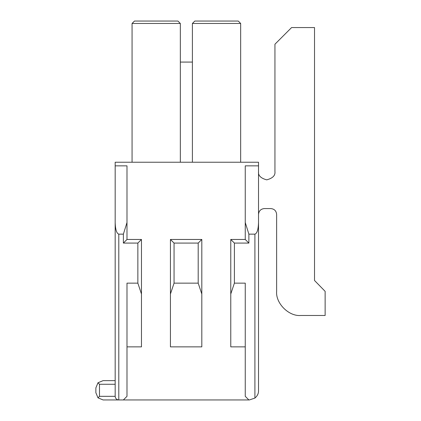 <?xml version="1.0" encoding="UTF-8"?>
<svg xmlns="http://www.w3.org/2000/svg" width="421" height="421" viewBox="0 0 421 421"><rect width="100%" height="100%" fill="white"/><g stroke="black" fill="none" stroke-linecap="round" stroke-linejoin="round"><path stroke-width="0.63" d="M118.79 399.95L103.103 399.95L123.379 399.95L118.79 399.95L118.79 234.15L123.379 234.15L126.995 222.509L126.995 165.853L115.17 165.853L115.17 162.232L258.526 162.232L115.17 162.232L115.17 222.509L115.17 165.853L126.995 165.853L126.995 239.46L141.477 239.46L141.477 346.857L126.995 346.857L141.477 346.857L141.477 239.46L126.995 239.46L126.995 222.509L123.379 234.15L118.79 234.15L118.79 399.95C116.606 399.718 115.401 398.513 115.17 396.329L115.17 222.509C115.401 229.529 116.606 233.413 118.79 234.15C116.606 233.413 115.401 229.529 115.17 222.509L115.17 396.329C115.401 398.513 116.606 399.718 118.79 399.95M249.353 399.95L123.379 399.95L126.995 396.329L126.995 283.144L137.856 283.144L137.856 243.08L123.379 243.08L123.379 234.15L123.379 243.08L126.995 239.46L123.379 243.08L137.856 243.08L141.477 239.46L137.856 243.08L137.856 283.144L141.477 294.005L137.856 283.144L126.995 283.144L126.995 396.329L123.379 399.95L249.353 399.95L254.905 398.082L254.905 234.15C257.089 233.413 258.294 229.529 258.526 222.509L258.526 165.853L245.254 165.853L245.254 222.509L248.874 234.15L254.905 234.15L248.874 234.15L248.874 243.08L234.392 243.08L234.392 283.144L245.254 283.144L245.254 396.329L248.874 399.95L245.254 396.329L245.254 283.144L234.392 283.144L234.392 243.08L230.771 239.46L245.254 239.46L245.254 165.853L258.526 165.853L258.526 162.232L258.526 390.777L258.526 222.509C258.294 229.529 257.089 233.413 254.905 234.15L254.905 398.082C257.373 395.961 258.583 393.53 258.526 390.777C258.583 393.53 257.373 395.961 254.905 398.082L249.353 399.95M134.478 21.05L132.068 23.465L180.335 23.465L177.92 21.05L134.478 21.05L177.92 21.05L180.335 23.465L132.068 23.465L134.478 21.05M132.068 162.232L132.068 23.465L132.068 162.232M180.335 162.232L180.335 23.465L180.335 162.232M194.812 21.05L192.402 23.465L240.665 23.465L238.254 21.05L194.812 21.05L238.254 21.05L240.665 23.465L192.402 23.465L194.812 21.05M192.402 162.232L192.402 23.465L192.402 162.232M240.665 162.232L240.665 23.465L240.665 162.232M245.254 346.857L230.771 346.857L230.771 239.46L230.771 294.005L234.392 283.144L230.771 294.005L230.771 346.857L245.254 346.857M201.812 346.857L170.437 346.857L170.437 239.46L201.812 239.46L201.812 346.857L201.812 239.46L198.191 243.08L174.057 243.08L174.057 283.144L198.191 283.144L198.191 243.08L198.191 283.144L201.812 294.005L198.191 283.144L174.057 283.144L174.057 243.08L198.191 243.08L201.812 239.46L170.437 239.46L174.057 243.08L170.437 239.46L170.437 294.005L174.057 283.144L170.437 294.005L170.437 346.857L201.812 346.857M230.771 239.46L234.392 243.08L248.874 243.08L245.254 239.46L230.771 239.46M248.874 234.15L245.254 222.509L245.254 239.46L248.874 243.08L248.874 234.15M258.526 171.647C258.057 175.525 260.794 178.257 266.73 179.851C272.666 178.257 275.402 175.525 274.939 171.647L274.939 44.221L291.59 27.565L314.519 27.565L314.519 280.486L325.133 291.348L325.133 315.482L300.762 315.482C288.822 316.56 275.55 303.288 276.629 291.348L276.629 214.363C276.26 210.868 274.329 208.937 270.835 208.569L264.32 208.569C260.825 208.937 258.894 210.868 258.526 214.363C258.894 210.868 260.825 208.937 264.32 208.569L270.835 208.569C274.329 208.937 276.26 210.868 276.629 214.363L276.629 291.348C275.55 303.288 288.822 316.56 300.762 315.482L325.133 315.482L325.133 291.348L314.519 280.486L314.519 27.565L291.59 27.565L274.939 44.221L274.939 171.647C275.402 175.525 272.666 178.257 266.73 179.851C260.794 178.257 258.057 175.525 258.526 171.647M115.17 384.262L99.482 384.262L99.482 396.329L115.17 396.329L99.482 396.329L97.988 397.829L103.103 399.95L97.988 397.829L99.482 396.329L99.482 384.262L97.988 382.763L95.867 387.883L95.867 392.709L95.867 387.883L97.988 382.763L99.482 384.262L115.17 384.262M103.103 380.642L115.17 380.642L103.103 380.642L97.988 382.763L103.103 380.642M95.867 392.709L97.988 397.829L95.867 392.709L97.988 397.829L103.103 399.95L97.988 397.829L95.867 392.709M97.988 382.763L95.867 387.883L97.988 382.763M192.402 62.076L180.335 62.076L192.402 62.076"/></g></svg>
